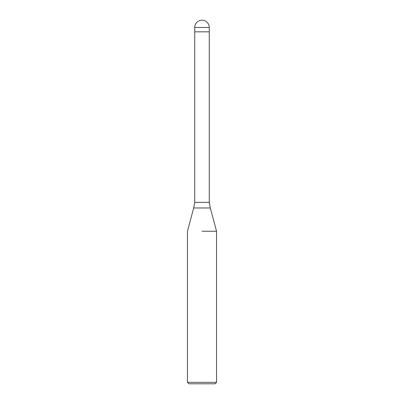 <?xml version="1.0" encoding="UTF-8"?>
<svg xmlns="http://www.w3.org/2000/svg" width="404" height="404" viewBox="0 0 404 404"><rect width="100%" height="100%" fill="white"/><g stroke="black" fill="none" stroke-linecap="round" stroke-linejoin="round"><path stroke-width="0.61" d="M210.312 207.974L193.688 207.974L194.728 202.364L209.272 202.364L210.312 207.974L216.544 231.234L216.544 382.346L187.456 382.346L188.91 383.8L215.09 383.8L216.544 382.346M194.728 27.472L209.272 27.472A7.272 7.272 0 0 0 202 20.2A7.272 7.272 0 0 0 194.728 27.472L194.728 31.835L209.272 31.835L209.272 202.364M202 231.234L216.544 231.234L202 231.234M194.728 202.364L194.728 31.835L209.272 31.835L209.272 27.472M193.688 207.974L187.456 231.234L187.456 382.346"/></g></svg>
